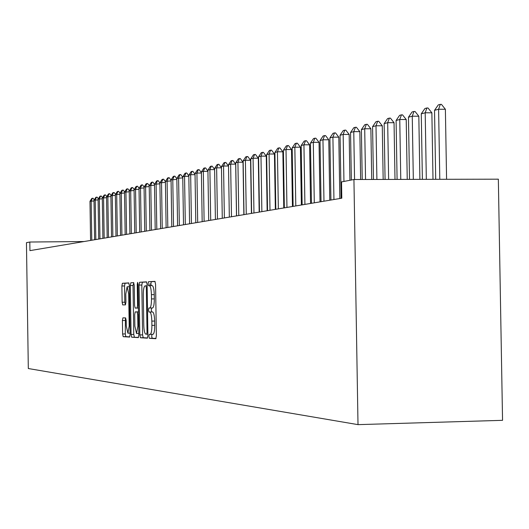 <?xml version="1.0" encoding="UTF-8"?>
<svg xmlns="http://www.w3.org/2000/svg" width="529" height="529" viewBox="0 0 529 529"><rect width="100%" height="100%" fill="white"/><g stroke="black" fill="none" stroke-linecap="round" stroke-linejoin="round"><path stroke-width="0.79" d="M148.894 336.292L149.343 338.296L155.81 338.692L156.366 335.862L155.566 284.199L154.904 281.368L148.457 281.745L148.08 283.749L148.523 285.706L149.35 285.66C150.527 286.149 151.215 289.151 151.42 294.666L151.486 298.931C151.459 304.36 150.871 307.395 149.74 308.03L148.861 308.037L148.484 310.014L148.933 311.998L149.76 311.998C150.937 312.553 151.625 315.588 151.83 321.11L151.896 325.381C151.869 330.764 151.294 333.766 150.163 334.381L149.264 334.335L148.894 336.292M151.988 334.341L151.704 336.239L152.154 338.236L156.035 338.474M155.09 281.488L151.274 281.712L150.891 283.709L151.261 285.634M151.644 308.004L151.294 309.968L151.75 311.951L152.577 311.951L149.76 311.998M122.907 317.856L122.411 320.514L122.616 333.984L123.191 336.682L129.585 337.079L130.094 334.394L129.347 285.587L128.752 282.909L122.371 283.286L121.882 285.984L122.133 302.251L122.708 304.909L125.426 304.883L125.915 302.185L125.79 294.051L127.112 286.791L128.706 293.952L129.195 326.029L127.886 333.191L126.279 325.924L126.2 320.607L125.618 317.909L122.913 317.856M29.941 250.634L341.8 198.203L341.529 181.91L353.934 179.516L358.007 424.635L28.315 368.534L26.45 242.672L29.816 242.024L29.941 250.634M139.835 334.936L140.45 337.747L147.36 338.17L147.908 335.386L147.122 284.648L146.487 281.864L139.59 282.274L139.061 285.071L139.835 334.936L142.592 334.883L143.214 337.694L147.584 337.958M138.3 337.614L131.655 337.204L131.06 334.454L130.306 285.541L130.815 282.79L133.632 282.625L134.234 285.329L134.545 305.339L135.153 308.076L137.057 308.07L137.573 305.312L137.249 284.344L137.613 282.387L138.049 284.298L138.829 334.883L138.32 337.614M358.007 424.635L502.55 420.33L498.344 179.172L353.934 179.516M84.071 241.535L29.816 242.024M152.98 334.321L150.163 334.381L152.98 334.321C154.118 333.713 154.699 330.711 154.726 325.328L151.896 325.381M152.577 311.951C153.76 312.507 154.455 315.542 154.66 321.063L154.726 325.328M149.35 285.66L152.167 285.627C153.35 286.11 154.045 289.112 154.25 294.62L154.316 298.885C154.283 304.314 153.701 307.349 152.557 307.984L152.405 307.99M146.665 281.983L142.354 282.235L141.825 285.038L142.592 334.883M149.945 285.653L149.886 283.723M146.645 334.196L147.029 332.245L146.341 287.789L145.898 285.839L145.012 285.885C143.895 286.539 143.326 289.555 143.299 294.918L143.769 325.104C143.961 330.526 144.635 333.541 145.786 334.149L146.645 334.196M138.519 337.403L131.655 337.204M133.804 282.737L133.017 285.501L133.771 334.401L134.373 337.152M134.862 326.102L136.535 333.515L137.897 326.214L137.719 314.695L137.104 311.931L135.199 311.918L134.69 314.656L134.862 326.102M135.212 311.918L138.472 311.879M128.917 283.022L125.036 283.253L124.546 285.951L124.791 302.204L125.472 304.863M125.426 317.903L125.28 333.931L125.856 336.629L129.797 336.867M446.582 179.298L445.385 109.278L438.601 109.245L434.527 110.316L435.711 179.324M434.527 110.316L438.27 104.914L440.313 104.365L441.444 104.372L445.385 109.278M439.797 179.311L438.601 109.245L440.313 104.365M433 179.331L431.869 112.816L425.197 112.783L421.269 113.821L422.38 179.351M421.269 113.821L424.932 108.518L426.903 107.982L428.014 107.989L431.869 112.816M426.328 179.344L425.197 112.783L426.903 107.982M419.894 179.357L418.823 116.228L412.256 116.195L408.461 117.2L409.512 179.384M408.461 117.2L412.051 111.989L413.956 111.48L415.047 111.48L418.823 116.228M413.328 179.377L412.256 116.195L413.956 111.48M407.237 179.391L406.219 119.528L399.759 119.494L396.095 120.467L397.087 179.417M396.095 120.467L399.607 115.348L401.445 114.853L402.523 114.859L406.219 119.528M400.77 179.404L399.759 119.494L401.445 114.853M394.998 179.417L394.045 122.715L387.684 122.688L384.14 123.621L385.072 179.443M384.14 123.621L387.578 118.595L389.357 118.112L390.422 118.119L394.045 122.715M388.636 179.437L387.684 122.688L389.357 118.112M383.168 179.45L382.269 125.79L376 125.77L372.575 126.676L373.461 179.47M372.575 126.676L375.954 121.73L377.673 121.267L378.718 121.273L382.269 125.79M376.899 179.463L376 125.77L377.673 121.267M371.722 179.476L370.875 128.772L364.706 128.752L361.386 129.631L362.22 179.496M361.386 129.631L364.699 124.771L366.366 124.322L367.391 124.322L370.875 128.772M365.552 179.49L364.706 128.752L366.366 124.322M360.646 179.503L359.846 131.661L353.769 131.642L350.555 132.488L351.342 180.019M350.555 132.488L353.802 127.707L355.415 127.271L356.427 127.277L359.846 131.661M354.562 179.516L353.769 131.642L355.415 127.271M349.927 180.29L349.166 134.452L343.169 134.439L340.061 135.259L341.106 198.315M340.061 135.259L343.248 130.557L344.809 130.134L345.807 130.141L349.166 134.452M343.949 181.44L343.169 134.439L344.809 130.134M339.83 198.534L338.811 137.163L332.906 137.15L329.891 137.943L330.916 200.028M329.891 137.943L333.019 133.315L334.533 132.911L335.518 132.911L338.811 137.163M333.938 199.519L332.906 137.15L334.533 132.911M329.772 200.22L328.774 139.788L322.954 139.775L320.025 140.549L321.03 201.694M320.025 140.549L323.107 135.993L324.575 135.596L325.54 135.596L328.774 139.788M323.966 201.199L322.954 139.775L324.575 135.596M320.019 201.86L319.04 142.334L313.3 142.327L310.463 143.075L311.449 203.301M310.463 143.075L313.485 138.591L314.907 138.201L315.866 138.208L319.04 142.334M314.292 202.825L313.3 142.327L314.907 138.201M310.556 203.453L309.597 144.807L303.937 144.801L301.18 145.528L302.145 204.868M301.18 145.528L304.149 141.111L305.531 140.734L306.476 140.734L309.597 144.807M304.909 204.406L303.937 144.801L305.531 140.734M301.371 205.001L300.426 147.207L294.838 147.201L292.167 147.908L293.119 206.383M292.167 147.908L295.083 143.557L296.425 143.194L297.358 143.194L300.426 147.207M295.797 205.933L294.838 147.201L296.425 143.194M292.444 206.495L291.519 149.535L286.01 149.528L283.405 150.216L284.344 207.857M283.405 150.216L286.282 145.931L287.584 145.581L288.503 145.581L291.519 149.535M286.949 207.421L286.01 149.528L287.584 145.581M283.775 207.957L282.863 151.803L277.427 151.797L274.901 152.464L275.821 209.292M274.901 152.464L277.725 148.239L278.988 147.895L279.894 147.895L282.863 151.803M278.353 208.869L277.427 151.797L278.988 147.895M275.344 209.372L274.452 153.999L269.082 153.999L266.629 154.647L267.535 210.687M266.629 154.647L269.406 150.481L270.636 150.15L271.529 150.15L274.452 153.999M269.995 210.271L269.082 153.999L270.636 150.15M267.152 210.754L266.272 156.141L260.976 156.141L258.582 156.769L259.474 212.043M258.582 156.769L261.313 152.669L262.516 152.345L263.396 152.345L266.272 156.141M261.868 211.64L260.976 156.141L262.516 152.345M259.177 212.089L258.311 158.224L253.08 158.224L250.753 158.839L251.632 213.359M250.753 158.839L253.444 154.792L254.614 154.475L255.481 154.475L258.311 158.224M253.96 212.969L253.08 158.224L254.614 154.475M251.42 213.399L250.567 160.254L245.403 160.254L243.135 160.849L244.001 214.642M243.135 160.849L245.787 156.855L246.924 156.551L247.784 156.551L250.567 160.254M246.269 214.265L245.403 160.254L246.924 156.551M243.862 214.668L243.023 162.224L237.924 162.224L235.722 162.806L236.569 215.892M235.722 162.806L238.328 158.872L239.432 158.574L240.285 158.574L243.023 162.224M238.777 215.521L237.924 162.224L239.432 158.574M236.509 215.905L235.683 164.142L230.644 164.149L228.495 164.717L229.335 217.108M228.495 164.717L231.067 160.829L232.145 160.538L232.985 160.538L235.683 164.142M231.484 216.751L230.644 164.149L232.145 160.538M221.459 166.575L223.992 162.74L225.037 162.456L225.87 162.456L228.515 166.007L223.549 166.02L221.459 166.575L222.279 218.298M224.375 217.941L223.549 166.02L225.037 162.456M221.479 167.838L216.639 167.845L214.595 168.387L215.409 219.449M214.595 168.387L217.095 164.598L218.113 164.327L218.933 164.321L221.479 167.739M217.452 219.105L216.639 167.845L218.113 164.327M214.615 169.617L209.901 169.624L207.91 170.153L208.71 220.58M207.91 170.153L210.37 166.417L211.369 166.146L212.175 166.146L214.615 169.425M210.701 220.243L209.901 169.624L211.369 166.146M207.93 171.356L203.328 171.363L201.39 171.872L202.177 221.677M201.39 171.872L203.81 168.182L204.783 167.924L205.583 167.918L207.923 171.079M204.115 221.347L203.328 171.363L204.783 167.924M201.404 173.043L196.92 173.056L195.022 173.552L195.803 222.749M195.022 173.552L197.416 169.908L198.362 169.657L199.155 169.65L201.404 172.692M197.694 222.431L196.92 173.056L198.362 169.657M195.042 174.696L190.665 174.702L188.813 175.192L189.58 223.793M188.813 175.192L191.174 171.594L192.1 171.343L192.88 171.343L195.036 174.266M191.432 223.483L190.665 174.702L192.1 171.343M188.833 176.309L184.555 176.316L182.756 176.792L183.51 224.812M182.756 176.792L185.077 173.241L185.983 172.996L186.757 172.996L188.827 175.807M185.315 224.514L184.555 176.316L185.983 172.996M182.769 177.883L176.838 178.352L177.579 225.81M176.838 178.352L179.126 174.848L180.012 174.61L180.779 174.603L182.763 177.308M179.344 225.513L178.597 177.889L180.012 174.61M176.851 179.417L171.052 179.88L171.786 226.782M171.052 179.88L173.32 176.415L174.18 176.177L174.934 176.177L176.845 178.776M173.512 226.498L172.778 179.43L174.18 176.177M171.072 180.918L165.405 181.374L166.132 227.734M165.405 181.374L167.64 177.942L168.487 177.718L169.234 177.718L171.059 180.217M167.812 227.45L167.091 180.931L168.487 177.718M165.425 182.386L159.89 182.829L160.604 228.667M159.89 182.829L162.092 179.443L162.919 179.219L163.653 179.219L165.412 181.619M162.244 228.389L161.53 182.393L162.919 179.219M159.903 183.821L154.494 184.251L155.195 229.573M154.494 184.251L156.67 180.905L157.477 180.687L158.204 180.687L159.89 182.994M156.809 229.302L156.101 183.828L157.477 180.687M154.508 185.223L149.218 185.646L149.912 230.465M149.238 186.592L144.06 187.008L146.183 183.735L147.67 183.523L149.218 185.659L151.367 182.333L152.881 182.121L154.494 184.343M151.486 230.201L150.791 185.229L152.154 182.121M144.06 187.008L144.748 231.332M146.288 231.074L145.594 186.605L146.956 183.53M144.073 187.934L139.015 188.337L139.689 232.185M139.015 188.337L141.111 185.104L141.865 184.899L142.572 184.899L144.08 186.975M141.197 231.927L140.516 187.94L141.865 184.899M139.028 189.243L134.075 189.647L134.75 233.011M134.075 189.647L136.145 186.446L137.586 186.241L139.061 188.278M136.218 232.767L135.55 189.256L136.885 186.248M134.088 190.526L129.248 190.923L129.909 233.825M129.248 190.923L131.291 187.755L132.706 187.557L134.141 189.541M131.344 233.587L130.683 190.539L132.012 187.557M129.261 191.782L124.513 192.166L125.168 234.625M124.513 192.166L126.537 189.038L127.932 188.846L129.334 190.784M126.576 234.387L125.922 191.796L127.244 188.846M124.527 193.012L119.885 193.389L120.526 235.405M119.885 193.389L121.882 190.295L123.25 190.103L124.619 192.007M121.908 235.174L121.26 193.025L122.569 190.109M119.898 194.222L115.348 194.586L115.983 236.165M115.348 194.586L117.319 191.524L118.675 191.339L120.01 193.197M117.339 235.941L116.697 194.236L118 191.339M115.362 195.399L110.905 195.763L111.533 236.919M110.905 195.763L112.856 192.728L114.185 192.549L115.494 194.368M112.862 236.694L112.227 195.413L113.517 192.549M110.918 196.557L106.554 196.914L107.175 237.647M106.554 196.914L108.478 193.912L109.794 193.733L111.064 195.512M108.471 237.428L107.85 196.57L109.133 193.733M106.56 197.687L102.289 198.038L102.897 238.367M102.289 198.038L104.193 195.069L105.483 194.89L106.732 196.636M104.173 238.156L103.558 197.701L104.828 194.897M102.295 198.798L98.103 199.142L98.711 239.075M98.103 199.142L99.988 196.199L101.264 196.028L102.481 197.734M99.961 238.863L99.353 198.811L100.616 196.034M98.116 199.889L94.003 200.227L94.605 239.763M94.003 200.227L95.868 197.31L97.124 197.145L98.315 198.811M95.828 239.558L95.227 199.902L96.483 197.145M94.017 200.954L89.983 201.284L90.578 240.437M89.983 201.284L91.828 198.401L93.064 198.236L94.228 199.869M91.782 240.239L91.18 200.967L92.43 198.243M152.154 338.236L149.343 338.296M151.75 311.951L148.933 311.998M154.66 321.063L151.83 321.11M152.517 307.99L149.694 308.037M154.316 298.885L151.486 298.931M154.25 294.62L151.42 294.666M141.825 285.038L139.061 285.071M143.214 337.694L140.45 337.747M147.889 334.169L146.659 334.196L147.889 334.169M147.862 332.232L147.029 332.245M147.174 287.776L146.341 287.789M147.141 285.819L145.898 285.839M133.771 334.401L131.06 334.454M133.017 285.501L130.306 285.541M138.413 308.05L137.044 308.07L138.413 308.05M138.373 305.299L137.573 305.312M138.049 284.331L137.249 284.344M138.697 326.201L137.897 326.214M138.519 314.676L137.719 314.695M138.472 311.905L137.104 311.931M129.969 326.016L129.195 326.029M129.473 293.939L128.706 293.952M125.373 304.863L122.708 304.909M124.791 302.204L122.133 302.251M124.546 285.951L121.882 285.984M125.036 283.253L122.371 283.286L125.036 283.253M125.856 336.629L123.191 336.682M125.28 333.931L122.616 333.984M125.075 320.468L122.411 320.514M152.557 307.984L149.74 308.03M138.81 333.475L136.535 333.515M130.074 333.151L127.886 333.191M129.36 286.758L127.172 286.791"/></g></svg>
